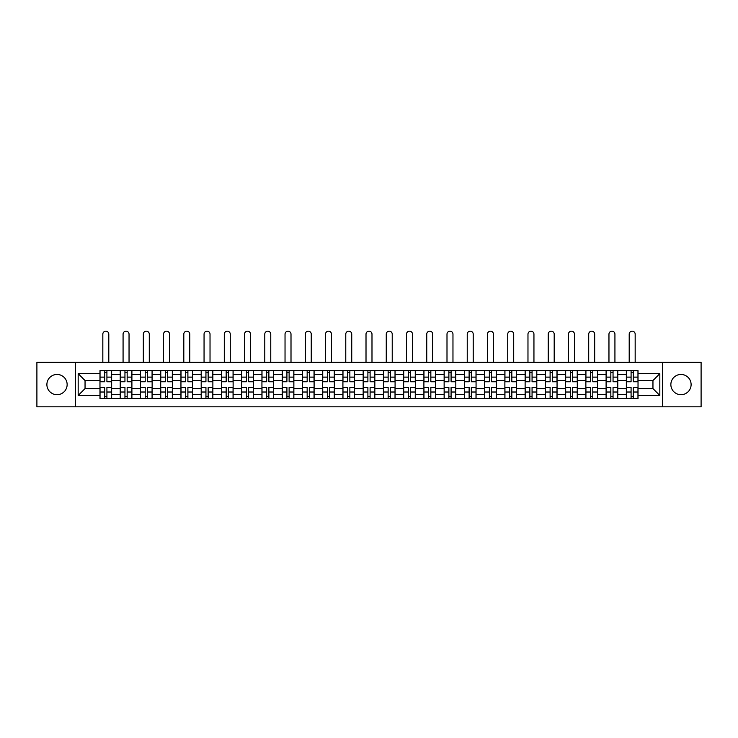 <?xml version="1.0" encoding="UTF-8"?>
<svg xmlns="http://www.w3.org/2000/svg" width="738" height="738" viewBox="0 0 738 738"><rect width="100%" height="100%" fill="white"/><g stroke="black" fill="none" stroke-linecap="round" stroke-linejoin="round"><path stroke-width="1.11" d="M680.98 374.452A10.12 10.12 0 0 0 670.86 384.572A10.12 10.12 0 0 0 680.98 394.692A10.12 10.12 0 0 0 691.109 384.572A10.12 10.12 0 0 0 680.98 374.452M57.02 374.452A10.12 10.12 0 0 0 46.891 384.572A10.12 10.12 0 0 0 57.02 394.692A10.12 10.12 0 0 0 67.14 384.572A10.12 10.12 0 0 0 57.02 374.452M662.429 406.832L701.1 406.832L701.1 362.312L36.9 362.312L36.9 406.832L662.429 406.832L662.429 362.312M120.22 398.52L120.22 374.581L111.65 374.581L111.65 398.52M111.65 374.581L111.65 370.624M120.22 374.581L120.22 370.624M131.899 370.624L131.899 398.52M140.46 398.52L140.46 370.624M152.139 370.624L152.139 398.52M160.709 398.52L160.709 370.624M172.388 370.624L172.388 398.52M180.948 398.52L180.948 370.624M192.636 370.624L192.636 398.52M201.197 398.52L201.197 370.624M212.876 370.624L212.876 398.52M221.446 398.52L221.446 370.624M233.125 370.624L233.125 398.52M241.686 398.52L241.686 370.624M253.365 370.624L253.365 398.52M261.935 398.52L261.935 370.624M273.614 370.624L273.614 398.52M282.184 398.52L282.184 370.624M293.862 370.624L293.862 398.52M302.423 398.52L302.423 370.624M314.102 370.624L314.102 398.52M322.672 398.52L322.672 370.624M334.351 370.624L334.351 398.52M342.912 398.52L342.912 370.624M354.591 370.624L354.591 398.52M363.161 398.52L363.161 370.624M374.839 370.624L374.839 398.52M383.409 398.52L383.409 370.624M395.088 370.624L395.088 398.52M403.649 398.52L403.649 370.624M415.328 370.624L415.328 398.52M423.898 398.52L423.898 370.624M435.577 370.624L435.577 398.52M444.138 398.52L444.138 370.624M455.816 370.624L455.816 398.52M464.386 398.52L464.386 370.624M476.065 370.624L476.065 398.52M484.635 398.52L484.635 370.624M496.314 370.624L496.314 398.52M504.875 398.52L504.875 370.624M516.554 370.624L516.554 398.52M525.124 398.52L525.124 370.624M536.803 370.624L536.803 398.52M545.364 398.52L545.364 370.624M557.052 370.624L557.052 398.52M565.612 398.52L565.612 370.624M577.291 370.624L577.291 398.52M585.861 398.52L585.861 370.624M597.54 370.624L597.54 398.52M606.101 398.52L606.101 370.624M617.78 370.624L617.78 398.52M626.35 398.52L626.35 370.624M626.35 388.594L617.78 388.594M606.101 388.594L597.54 388.594M585.861 388.594L577.291 388.594M565.612 388.594L557.052 388.594M545.364 388.594L536.803 388.594M525.124 388.594L516.554 388.594M504.875 388.594L496.314 388.594M484.635 388.594L476.065 388.594M464.386 388.594L455.816 388.594M444.138 388.594L435.577 388.594M423.898 388.594L415.328 388.594M403.649 388.594L395.088 388.594M383.409 388.594L374.839 388.594M363.161 388.594L354.591 388.594M342.912 388.594L334.351 388.594M322.672 388.594L314.102 388.594M302.423 388.594L293.862 388.594M282.184 388.594L273.614 388.594M261.935 388.594L253.365 388.594M241.686 388.594L233.125 388.594M221.446 388.594L212.876 388.594M201.197 388.594L192.636 388.594M180.948 388.594L172.388 388.594M160.709 388.594L152.139 388.594M140.46 388.594L131.899 388.594M120.22 388.594L111.65 388.594M626.35 380.55L617.78 380.55M606.101 380.55L597.54 380.55M585.861 380.55L577.291 380.55M565.612 380.55L557.052 380.55M545.364 380.55L536.803 380.55M525.124 380.55L516.554 380.55M504.875 380.55L496.314 380.55M484.635 380.55L476.065 380.55M464.386 380.55L455.816 380.55M444.138 380.55L435.577 380.55M423.898 380.55L415.328 380.55M403.649 380.55L395.088 380.55M383.409 380.55L374.839 380.55M363.161 380.55L354.591 380.55M342.912 380.55L334.351 380.55M322.672 380.55L314.102 380.55M302.423 380.55L293.862 380.55M282.184 380.55L273.614 380.55M261.935 380.55L253.365 380.55M241.686 380.55L233.125 380.55M221.446 380.55L212.876 380.55M201.197 380.55L192.636 380.55M180.948 380.55L172.388 380.55M160.709 380.55L152.139 380.55M140.46 380.55L131.899 380.55M120.22 380.55L111.65 380.55M85.045 388.594L99.971 388.594L99.971 380.55L85.045 380.55L85.045 388.594L78.173 395.476L78.173 373.668L99.971 373.668L99.971 380.55M638.029 380.55L638.029 388.594L652.955 388.594L652.955 380.55L638.029 380.55L638.029 370.624L99.971 370.624L99.971 373.668M638.029 373.668L659.827 373.668L659.827 395.476L638.029 395.476L638.029 388.594M99.971 388.594L99.971 398.52L638.029 398.52L638.029 395.476M99.971 395.476L78.173 395.476M75.571 406.832L75.571 362.312M106.918 396.574L104.713 396.574M104.713 372.57L106.918 372.57M127.157 396.574L124.953 396.574M124.953 372.57L127.157 372.57M147.406 396.574L145.202 396.574M145.202 372.57L147.406 372.57M167.655 396.574L165.441 396.574M165.441 372.57L167.655 372.57M187.895 396.574L185.69 396.574M185.69 372.57L187.895 372.57M208.144 396.574L205.939 396.574M205.939 372.57L208.144 372.57M228.383 396.574L226.179 396.574M226.179 372.57L228.383 372.57M248.632 396.574L246.427 396.574M246.427 372.57L248.632 372.57M268.881 396.574L266.667 396.574M266.667 372.57L268.881 372.57M289.121 396.574L286.916 396.574M286.916 372.57L289.121 372.57M309.37 396.574L307.165 396.574M307.165 372.57L309.37 372.57M329.609 396.574L327.404 396.574M327.404 372.57L329.609 372.57M349.858 396.574L347.653 396.574M347.653 372.57L349.858 372.57M370.107 396.574L367.893 396.574M367.893 372.57L370.107 372.57M390.347 396.574L388.142 396.574M388.142 372.57L390.347 372.57M410.596 396.574L408.391 396.574M408.391 372.57L410.596 372.57M430.835 396.574L428.63 396.574M428.63 372.57L430.835 372.57M451.084 396.574L448.879 396.574M448.879 372.57L451.084 372.57M471.333 396.574L469.119 396.574M469.119 372.57L471.333 372.57M491.573 396.574L489.368 396.574M489.368 372.57L491.573 372.57M511.821 396.574L509.617 396.574M509.617 372.57L511.821 372.57M532.061 396.574L529.856 396.574M529.856 372.57L532.061 372.57M552.31 396.574L550.105 396.574M550.105 372.57L552.31 372.57M572.559 396.574L570.345 396.574M570.345 372.57L572.559 372.57M592.798 396.574L590.594 396.574M590.594 372.57L592.798 372.57M613.047 396.574L610.843 396.574M610.843 372.57L613.047 372.57M633.287 396.574L631.082 396.574M631.082 372.57L633.287 372.57M78.173 373.668L85.045 380.55M652.955 388.594L659.827 395.476M652.955 380.55L659.827 373.668M108.8 362.312L108.8 334.157A2.989 2.989 80.4 0 0 105.811 331.168A2.989 2.989 80.4 0 0 102.831 334.157L102.831 362.312M106.918 381.786L106.918 370.753L111.586 370.753L111.586 381.786L106.918 381.786M104.713 372.441L106.918 372.441M104.713 370.753L100.036 370.753L100.036 381.786L104.713 381.786L104.713 370.753L106.918 370.753M104.713 387.635L100.036 387.367L104.713 387.367L104.713 398.391L100.036 398.391L102.628 398.391M100.036 387.635L100.036 398.391M106.918 396.712L104.713 396.712M108.993 398.391L111.586 398.391L111.586 387.367L106.918 387.367L106.918 398.391L102.831 398.391M111.586 398.391L108.8 398.391M129.039 362.312L129.039 334.157A2.989 2.989 80.4 0 0 126.06 331.168A2.989 2.989 80.4 0 0 123.071 334.157L123.071 362.312M127.157 381.786L127.157 370.753L131.834 370.753L131.834 381.786L127.157 381.786M124.953 372.441L127.157 372.441M124.953 370.753L120.285 370.753L120.285 381.786L124.953 381.786L124.953 370.753L127.157 370.753M149.288 362.312L149.288 334.157A2.989 2.989 80.4 0 0 146.299 331.168A2.989 2.989 80.4 0 0 143.32 334.157L143.32 362.312M147.406 381.786L147.406 370.753L152.074 370.753L152.074 381.786L147.406 381.786M145.202 372.441L147.406 372.441M145.202 370.753L140.524 370.753L140.524 381.786L145.202 381.786L145.202 370.753L147.406 370.753M124.953 387.635L120.285 387.367L124.953 387.367L124.953 398.391L120.285 398.391L122.877 398.391M120.285 387.635L120.285 398.391M127.157 396.712L124.953 396.712M129.233 398.391L131.834 398.391L131.834 387.367L127.157 387.367L127.157 398.391L123.071 398.391M131.834 398.391L129.039 398.391M145.202 387.635L140.524 387.367L145.202 387.367L145.202 398.391L140.524 398.391L143.126 398.391M140.524 387.635L140.524 398.391M147.406 396.712L145.202 396.712M149.482 398.391L152.074 398.391L152.074 387.367L147.406 387.367L147.406 398.391L143.32 398.391M152.074 398.391L149.288 398.391M169.528 362.312L169.528 334.157A2.989 2.989 80.4 0 0 166.548 331.168A2.989 2.989 80.4 0 0 163.559 334.157L163.559 362.312M167.655 381.786L167.655 370.753L172.323 370.753L172.323 381.786L167.655 381.786M165.441 372.441L167.655 372.441M165.441 370.753L160.773 370.753L160.773 381.786L165.441 381.786L165.441 370.753L167.655 370.753M189.777 362.312L189.777 334.157A2.989 2.989 80.4 0 0 186.797 331.168A2.989 2.989 80.4 0 0 183.808 334.157L183.808 362.312M187.895 381.786L187.895 370.753L192.572 370.753L192.572 381.786L187.895 381.786M185.69 372.441L187.895 372.441M185.69 370.753L181.022 370.753L181.022 381.786L185.69 381.786L185.69 370.753L187.895 370.753M210.026 362.312L210.026 334.157A2.989 2.989 80.4 0 0 207.037 331.168A2.989 2.989 80.4 0 0 204.057 334.157L204.057 362.312M208.144 381.786L208.144 370.753L212.812 370.753L212.812 381.786L208.144 381.786M205.939 372.441L208.144 372.441M205.939 370.753L201.262 370.753L201.262 381.786L205.939 381.786L205.939 370.753L208.144 370.753M165.441 387.635L160.773 387.367L165.441 387.367L165.441 398.391L160.773 398.391L163.366 398.391M160.773 387.635L160.773 398.391M167.655 396.712L165.441 396.712M169.731 398.391L172.323 398.391L172.323 387.367L167.655 387.367L167.655 398.391L163.559 398.391M172.323 398.391L169.528 398.391M185.69 387.635L181.022 387.367L185.69 387.367L185.69 398.391L181.022 398.391L183.614 398.391M181.022 387.635L181.022 398.391M187.895 396.712L185.69 396.712M189.97 398.391L192.572 398.391L192.572 387.367L187.895 387.367L187.895 398.391L183.808 398.391M192.572 398.391L189.777 398.391M205.939 387.635L201.262 387.367L205.939 387.367L205.939 398.391L201.262 398.391L203.854 398.391M201.262 387.635L201.262 398.391M208.144 396.712L205.939 396.712M210.219 398.391L212.812 398.391L212.812 387.367L208.144 387.367L208.144 398.391L204.057 398.391M212.812 398.391L210.026 398.391M230.265 362.312L230.265 334.157A2.989 2.989 80.4 0 0 227.286 331.168A2.989 2.989 80.4 0 0 224.297 334.157L224.297 362.312M228.383 381.786L228.383 370.753L233.06 370.753L233.06 381.786L228.383 381.786M226.179 372.441L228.383 372.441M226.179 370.753L221.511 370.753L221.511 381.786L226.179 381.786L226.179 370.753L228.383 370.753M226.179 387.635L221.511 387.367L226.179 387.367L226.179 398.391L221.511 398.391L224.103 398.391M221.511 387.635L221.511 398.391M228.383 396.712L226.179 396.712M230.459 398.391L233.06 398.391L233.06 387.367L228.383 387.367L228.383 398.391L224.297 398.391M233.06 398.391L230.265 398.391M250.514 362.312L250.514 334.157A2.989 2.989 80.4 0 0 247.525 331.168A2.989 2.989 80.4 0 0 244.546 334.157L244.546 362.312M248.632 381.786L248.632 370.753L253.3 370.753L253.3 381.786L248.632 381.786M246.427 372.441L248.632 372.441M246.427 370.753L241.75 370.753L241.75 381.786L246.427 381.786L246.427 370.753L248.632 370.753M246.427 387.635L241.75 387.367L246.427 387.367L246.427 398.391L241.75 398.391L244.352 398.391M241.75 387.635L241.75 398.391M248.632 396.712L246.427 396.712M250.708 398.391L253.3 398.391L253.3 387.367L248.632 387.367L248.632 398.391L244.546 398.391M253.3 398.391L250.514 398.391M270.763 362.312L270.763 334.157A2.989 2.989 80.4 0 0 267.774 331.168A2.989 2.989 80.4 0 0 264.785 334.157L264.785 362.312M268.881 381.786L268.881 370.753L273.549 370.753L273.549 381.786L268.881 381.786M266.667 372.441L268.881 372.441M266.667 370.753L261.999 370.753L261.999 381.786L266.667 381.786L266.667 370.753L268.881 370.753M266.667 387.635L261.999 387.367L266.667 387.367L266.667 398.391L261.999 398.391L264.591 398.391M261.999 387.635L261.999 398.391M268.881 396.712L266.667 396.712M270.957 398.391L273.549 398.391L273.549 387.367L268.881 387.367L268.881 398.391L264.785 398.391M273.549 398.391L270.763 398.391M291.003 362.312L291.003 334.157A2.989 2.989 80.4 0 0 288.023 331.168A2.989 2.989 80.4 0 0 285.034 334.157L285.034 362.312M289.121 381.786L289.121 370.753L293.798 370.753L293.798 381.786L289.121 381.786M286.916 372.441L289.121 372.441M286.916 370.753L282.248 370.753L282.248 381.786L286.916 381.786L286.916 370.753L289.121 370.753M286.916 387.635L282.248 387.367L286.916 387.367L286.916 398.391L282.248 398.391L284.84 398.391M282.248 387.635L282.248 398.391M289.121 396.712L286.916 396.712M291.196 398.391L293.798 398.391L293.798 387.367L289.121 387.367L289.121 398.391L285.034 398.391M293.798 398.391L291.003 398.391M311.251 362.312L311.251 334.157A2.989 2.989 80.4 0 0 308.263 331.168A2.989 2.989 80.4 0 0 305.283 334.157L305.283 362.312M309.37 381.786L309.37 370.753L314.037 370.753L314.037 381.786L309.37 381.786M307.165 372.441L309.37 372.441M307.165 370.753L302.488 370.753L302.488 381.786L307.165 381.786L307.165 370.753L309.37 370.753M331.491 362.312L331.491 334.157A2.989 2.989 80.4 0 0 328.511 331.168A2.989 2.989 80.4 0 0 325.523 334.157L325.523 362.312M329.609 381.786L329.609 370.753L334.286 370.753L334.286 381.786L329.609 381.786M327.404 372.441L329.609 372.441M327.404 370.753L322.737 370.753L322.737 381.786L327.404 381.786L327.404 370.753L329.609 370.753M351.74 362.312L351.74 334.157A2.989 2.989 80.4 0 0 348.751 331.168A2.989 2.989 80.4 0 0 345.771 334.157L345.771 362.312M349.858 381.786L349.858 370.753L354.526 370.753L354.526 381.786L349.858 381.786M347.653 372.441L349.858 372.441M347.653 370.753L342.976 370.753L342.976 381.786L347.653 381.786L347.653 370.753L349.858 370.753M371.989 362.312L371.989 334.157A2.989 2.989 80.4 0 0 369 331.168A2.989 2.989 80.4 0 0 366.011 334.157L366.011 362.312M370.107 381.786L370.107 370.753L374.775 370.753L374.775 381.786L370.107 381.786M367.893 372.441L370.107 372.441M367.893 370.753L363.225 370.753L363.225 381.786L367.893 381.786L367.893 370.753L370.107 370.753M392.229 362.312L392.229 334.157A2.989 2.989 80.4 0 0 389.249 331.168A2.989 2.989 80.4 0 0 386.26 334.157L386.26 362.312M390.347 381.786L390.347 370.753L395.024 370.753L395.024 381.786L390.347 381.786M388.142 372.441L390.347 372.441M388.142 370.753L383.474 370.753L383.474 381.786L388.142 381.786L388.142 370.753L390.347 370.753M412.477 362.312L412.477 334.157A2.989 2.989 80.4 0 0 409.489 331.168A2.989 2.989 80.4 0 0 406.509 334.157L406.509 362.312M410.596 381.786L410.596 370.753L415.263 370.753L415.263 381.786L410.596 381.786M408.391 372.441L410.596 372.441M408.391 370.753L403.714 370.753L403.714 381.786L408.391 381.786L408.391 370.753L410.596 370.753M307.165 387.635L302.488 387.367L307.165 387.367L307.165 398.391L302.488 398.391L305.089 398.391M302.488 387.635L302.488 398.391M309.37 396.712L307.165 396.712M311.445 398.391L314.037 398.391L314.037 387.367L309.37 387.367L309.37 398.391L305.283 398.391M314.037 398.391L311.251 398.391M327.404 387.635L322.737 387.367L327.404 387.367L327.404 398.391L322.737 398.391L325.329 398.391M322.737 387.635L322.737 398.391M329.609 396.712L327.404 396.712M331.685 398.391L334.286 398.391L334.286 387.367L329.609 387.367L329.609 398.391L325.523 398.391M334.286 398.391L331.491 398.391M347.653 387.635L342.976 387.367L347.653 387.367L347.653 398.391L342.976 398.391L345.578 398.391M342.976 387.635L342.976 398.391M349.858 396.712L347.653 396.712M351.934 398.391L354.526 398.391L354.526 387.367L349.858 387.367L349.858 398.391L345.771 398.391M354.526 398.391L351.74 398.391M367.893 387.635L363.225 387.367L367.893 387.367L367.893 398.391L363.225 398.391L365.817 398.391M363.225 387.635L363.225 398.391M370.107 396.712L367.893 396.712M372.183 398.391L374.775 398.391L374.775 387.367L370.107 387.367L370.107 398.391L366.011 398.391M374.775 398.391L371.989 398.391M388.142 387.635L383.474 387.367L388.142 387.367L388.142 398.391L383.474 398.391L386.066 398.391M383.474 387.635L383.474 398.391M390.347 396.712L388.142 396.712M392.422 398.391L395.024 398.391L395.024 387.367L390.347 387.367L390.347 398.391L386.26 398.391M395.024 398.391L392.229 398.391M408.391 387.635L403.714 387.367L408.391 387.367L408.391 398.391L403.714 398.391L406.315 398.391M403.714 387.635L403.714 398.391M410.596 396.712L408.391 396.712M412.671 398.391L415.263 398.391L415.263 387.367L410.596 387.367L410.596 398.391L406.509 398.391M415.263 398.391L412.477 398.391M432.717 362.312L432.717 334.157A2.989 2.989 80.4 0 0 429.737 331.168A2.989 2.989 80.4 0 0 426.749 334.157L426.749 362.312M430.835 381.786L430.835 370.753L435.512 370.753L435.512 381.786L430.835 381.786M428.63 372.441L430.835 372.441M428.63 370.753L423.963 370.753L423.963 381.786L428.63 381.786L428.63 370.753L430.835 370.753M428.63 387.635L423.963 387.367L428.63 387.367L428.63 398.391L423.963 398.391L426.555 398.391M423.963 387.635L423.963 398.391M430.835 396.712L428.63 396.712M432.911 398.391L435.512 398.391L435.512 387.367L430.835 387.367L430.835 398.391L426.749 398.391M435.512 398.391L432.717 398.391M452.966 362.312L452.966 334.157A2.989 2.989 80.4 0 0 449.977 331.168A2.989 2.989 80.4 0 0 446.997 334.157L446.997 362.312M451.084 381.786L451.084 370.753L455.752 370.753L455.752 381.786L451.084 381.786M448.879 372.441L451.084 372.441M448.879 370.753L444.202 370.753L444.202 381.786L448.879 381.786L448.879 370.753L451.084 370.753M448.879 387.635L444.202 387.367L448.879 387.367L448.879 398.391L444.202 398.391L446.804 398.391M444.202 387.635L444.202 398.391M451.084 396.712L448.879 396.712M453.16 398.391L455.752 398.391L455.752 387.367L451.084 387.367L451.084 398.391L446.997 398.391M455.752 398.391L452.966 398.391M473.215 362.312L473.215 334.157A2.989 2.989 80.4 0 0 470.226 331.168A2.989 2.989 80.4 0 0 467.237 334.157L467.237 362.312M471.333 381.786L471.333 370.753L476.001 370.753L476.001 381.786L471.333 381.786M469.119 372.441L471.333 372.441M469.119 370.753L464.451 370.753L464.451 381.786L469.119 381.786L469.119 370.753L471.333 370.753M469.119 387.635L464.451 387.367L469.119 387.367L469.119 398.391L464.451 398.391L467.043 398.391M464.451 387.635L464.451 398.391M471.333 396.712L469.119 396.712M473.409 398.391L476.001 398.391L476.001 387.367L471.333 387.367L471.333 398.391L467.237 398.391M476.001 398.391L473.215 398.391M493.454 362.312L493.454 334.157A2.989 2.989 80.4 0 0 490.475 331.168A2.989 2.989 80.4 0 0 487.486 334.157L487.486 362.312M491.573 381.786L491.573 370.753L496.25 370.753L496.25 381.786L491.573 381.786M489.368 372.441L491.573 372.441M489.368 370.753L484.7 370.753L484.7 381.786L489.368 381.786L489.368 370.753L491.573 370.753M489.368 387.635L484.7 387.367L489.368 387.367L489.368 398.391L484.7 398.391L487.292 398.391M484.7 387.635L484.7 398.391M491.573 396.712L489.368 396.712M493.648 398.391L496.25 398.391L496.25 387.367L491.573 387.367L491.573 398.391L487.486 398.391M496.25 398.391L493.454 398.391M513.703 362.312L513.703 334.157A2.989 2.989 80.4 0 0 510.714 331.168A2.989 2.989 80.4 0 0 507.735 334.157L507.735 362.312M511.821 381.786L511.821 370.753L516.489 370.753L516.489 381.786L511.821 381.786M509.617 372.441L511.821 372.441M509.617 370.753L504.94 370.753L504.94 381.786L509.617 381.786L509.617 370.753L511.821 370.753M509.617 387.635L504.94 387.367L509.617 387.367L509.617 398.391L504.94 398.391L507.541 398.391M504.94 387.635L504.94 398.391M511.821 396.712L509.617 396.712M513.897 398.391L516.489 398.391L516.489 387.367L511.821 387.367L511.821 398.391L507.735 398.391M516.489 398.391L513.703 398.391M533.943 362.312L533.943 334.157A2.989 2.989 80.4 0 0 530.963 331.168A2.989 2.989 80.4 0 0 527.974 334.157L527.974 362.312M532.061 381.786L532.061 370.753L536.738 370.753L536.738 381.786L532.061 381.786M529.856 372.441L532.061 372.441M529.856 370.753L525.188 370.753L525.188 381.786L529.856 381.786L529.856 370.753L532.061 370.753M529.856 387.635L525.188 387.367L529.856 387.367L529.856 398.391L525.188 398.391L527.781 398.391M525.188 387.635L525.188 398.391M532.061 396.712L529.856 396.712M534.146 398.391L536.738 398.391L536.738 387.367L532.061 387.367L532.061 398.391L527.974 398.391M536.738 398.391L533.943 398.391M554.192 362.312L554.192 334.157A2.989 2.989 80.4 0 0 551.203 331.168A2.989 2.989 80.4 0 0 548.223 334.157L548.223 362.312M552.31 381.786L552.31 370.753L556.978 370.753L556.978 381.786L552.31 381.786M550.105 372.441L552.31 372.441M550.105 370.753L545.428 370.753L545.428 381.786L550.105 381.786L550.105 370.753L552.31 370.753M550.105 387.635L545.428 387.367L550.105 387.367L550.105 398.391L545.428 398.391L548.03 398.391M545.428 387.635L545.428 398.391M552.31 396.712L550.105 396.712M554.386 398.391L556.978 398.391L556.978 387.367L552.31 387.367L552.31 398.391L548.223 398.391M556.978 398.391L554.192 398.391M574.441 362.312L574.441 334.157A2.989 2.989 80.4 0 0 571.452 331.168A2.989 2.989 80.4 0 0 568.472 334.157L568.472 362.312M572.559 381.786L572.559 370.753L577.227 370.753L577.227 381.786L572.559 381.786M570.345 372.441L572.559 372.441M570.345 370.753L565.677 370.753L565.677 381.786L570.345 381.786L570.345 370.753L572.559 370.753M570.345 387.635L565.677 387.367L570.345 387.367L570.345 398.391L565.677 398.391L568.269 398.391M565.677 387.635L565.677 398.391M572.559 396.712L570.345 396.712M574.634 398.391L577.227 398.391L577.227 387.367L572.559 387.367L572.559 398.391L568.472 398.391M577.227 398.391L574.441 398.391M594.68 362.312L594.68 334.157A2.989 2.989 80.4 0 0 591.701 331.168A2.989 2.989 80.4 0 0 588.712 334.157L588.712 362.312M592.798 381.786L592.798 370.753L597.476 370.753L597.476 381.786L592.798 381.786M590.594 372.441L592.798 372.441M590.594 370.753L585.926 370.753L585.926 381.786L590.594 381.786L590.594 370.753L592.798 370.753M590.594 387.635L585.926 387.367L590.594 387.367L590.594 398.391L585.926 398.391L588.518 398.391M585.926 387.635L585.926 398.391M592.798 396.712L590.594 396.712M594.874 398.391L597.476 398.391L597.476 387.367L592.798 387.367L592.798 398.391L588.712 398.391M597.476 398.391L594.68 398.391M614.929 362.312L614.929 334.157A2.989 2.989 80.4 0 0 611.94 331.168A2.989 2.989 80.4 0 0 608.961 334.157L608.961 362.312M613.047 381.786L613.047 370.753L617.715 370.753L617.715 381.786L613.047 381.786M610.843 372.441L613.047 372.441M610.843 370.753L606.166 370.753L606.166 381.786L610.843 381.786L610.843 370.753L613.047 370.753M610.843 387.635L606.166 387.367L610.843 387.367L610.843 398.391L606.166 398.391L608.767 398.391M606.166 387.635L606.166 398.391M613.047 396.712L610.843 396.712M615.123 398.391L617.715 398.391L617.715 387.367L613.047 387.367L613.047 398.391L608.961 398.391M617.715 398.391L614.929 398.391M635.169 362.312L635.169 334.157A2.989 2.989 80.4 0 0 632.189 331.168A2.989 2.989 80.4 0 0 629.2 334.157L629.2 362.312M633.287 381.786L633.287 370.753L637.964 370.753L637.964 381.786L633.287 381.786M631.082 372.441L633.287 372.441M631.082 370.753L626.414 370.753L626.414 381.786L631.082 381.786L631.082 370.753L633.287 370.753M631.082 387.635L626.414 387.367L631.082 387.367L631.082 398.391L626.414 398.391L629.007 398.391M626.414 387.635L626.414 398.391M633.287 396.712L631.082 396.712M635.372 398.391L637.964 398.391L637.964 387.367L633.287 387.367L633.287 398.391L629.2 398.391M637.964 398.391L635.169 398.391M606.101 374.581L597.54 374.581M585.861 374.581L577.291 374.581M565.612 374.581L557.052 374.581M545.364 374.581L536.803 374.581M525.124 374.581L516.554 374.581M504.875 374.581L496.314 374.581M484.635 374.581L476.065 374.581M464.386 374.581L455.816 374.581M444.138 374.581L435.577 374.581M423.898 374.581L415.328 374.581M403.649 374.581L395.088 374.581M383.409 374.581L374.839 374.581M363.161 374.581L354.591 374.581M342.912 374.581L334.351 374.581M322.672 374.581L314.102 374.581M302.423 374.581L293.862 374.581M282.184 374.581L273.614 374.581M261.935 374.581L253.365 374.581M241.686 374.581L233.125 374.581M221.446 374.581L212.876 374.581M201.197 374.581L192.636 374.581M180.948 374.581L172.388 374.581M160.709 374.581L152.139 374.581M140.46 374.581L131.899 374.581M626.35 374.581L617.78 374.581M606.101 394.562L597.54 394.562M585.861 394.562L577.291 394.562M565.612 394.562L557.052 394.562M545.364 394.562L536.803 394.562M525.124 394.562L516.554 394.562M504.875 394.562L496.314 394.562M484.635 394.562L476.065 394.562M464.386 394.562L455.816 394.562M444.138 394.562L435.577 394.562M423.898 394.562L415.328 394.562M403.649 394.562L395.088 394.562M383.409 394.562L374.839 394.562M363.161 394.562L354.591 394.562M342.912 394.562L334.351 394.562M322.672 394.562L314.102 394.562M302.423 394.562L293.862 394.562M282.184 394.562L273.614 394.562M261.935 394.562L253.365 394.562M241.686 394.562L233.125 394.562M221.446 394.562L212.876 394.562M201.197 394.562L192.636 394.562M180.948 394.562L172.388 394.562M160.709 394.562L152.139 394.562M140.46 394.562L131.899 394.562M120.22 394.562L111.65 394.562M626.35 394.562L617.78 394.562M106.918 381.509L111.586 381.509M106.918 377.127L111.586 377.127M100.036 381.509L104.713 381.509M100.036 377.127L104.713 377.127M104.713 392.016L100.036 392.016M111.586 387.635L106.918 387.635M111.586 392.016L106.918 392.016M127.157 381.509L131.834 381.509M127.157 377.127L131.834 377.127M120.285 381.509L124.953 381.509M120.285 377.127L124.953 377.127M147.406 381.509L152.074 381.509M147.406 377.127L152.074 377.127M140.524 381.509L145.202 381.509M140.524 377.127L145.202 377.127M124.953 392.016L120.285 392.016M131.834 387.635L127.157 387.635M131.834 392.016L127.157 392.016M145.202 392.016L140.524 392.016M152.074 387.635L147.406 387.635M152.074 392.016L147.406 392.016M167.655 381.509L172.323 381.509M167.655 377.127L172.323 377.127M160.773 381.509L165.441 381.509M160.773 377.127L165.441 377.127M187.895 381.509L192.572 381.509M187.895 377.127L192.572 377.127M181.022 381.509L185.69 381.509M181.022 377.127L185.69 377.127M208.144 381.509L212.812 381.509M208.144 377.127L212.812 377.127M201.262 381.509L205.939 381.509M201.262 377.127L205.939 377.127M165.441 392.016L160.773 392.016M172.323 387.635L167.655 387.635M172.323 392.016L167.655 392.016M185.69 392.016L181.022 392.016M192.572 387.635L187.895 387.635M192.572 392.016L187.895 392.016M205.939 392.016L201.262 392.016M212.812 387.635L208.144 387.635M212.812 392.016L208.144 392.016M228.383 381.509L233.06 381.509M228.383 377.127L233.06 377.127M221.511 381.509L226.179 381.509M221.511 377.127L226.179 377.127M226.179 392.016L221.511 392.016M233.06 387.635L228.383 387.635M233.06 392.016L228.383 392.016M248.632 381.509L253.3 381.509M248.632 377.127L253.3 377.127M241.75 381.509L246.427 381.509M241.75 377.127L246.427 377.127M246.427 392.016L241.75 392.016M253.3 387.635L248.632 387.635M253.3 392.016L248.632 392.016M268.881 381.509L273.549 381.509M268.881 377.127L273.549 377.127M261.999 381.509L266.667 381.509M261.999 377.127L266.667 377.127M266.667 392.016L261.999 392.016M273.549 387.635L268.881 387.635M273.549 392.016L268.881 392.016M289.121 381.509L293.798 381.509M289.121 377.127L293.798 377.127M282.248 381.509L286.916 381.509M282.248 377.127L286.916 377.127M286.916 392.016L282.248 392.016M293.798 387.635L289.121 387.635M293.798 392.016L289.121 392.016M309.37 381.509L314.037 381.509M309.37 377.127L314.037 377.127M302.488 381.509L307.165 381.509M302.488 377.127L307.165 377.127M329.609 381.509L334.286 381.509M329.609 377.127L334.286 377.127M322.737 381.509L327.404 381.509M322.737 377.127L327.404 377.127M349.858 381.509L354.526 381.509M349.858 377.127L354.526 377.127M342.976 381.509L347.653 381.509M342.976 377.127L347.653 377.127M370.107 381.509L374.775 381.509M370.107 377.127L374.775 377.127M363.225 381.509L367.893 381.509M363.225 377.127L367.893 377.127M390.347 381.509L395.024 381.509M390.347 377.127L395.024 377.127M383.474 381.509L388.142 381.509M383.474 377.127L388.142 377.127M410.596 381.509L415.263 381.509M410.596 377.127L415.263 377.127M403.714 381.509L408.391 381.509M403.714 377.127L408.391 377.127M307.165 392.016L302.488 392.016M314.037 387.635L309.37 387.635M314.037 392.016L309.37 392.016M327.404 392.016L322.737 392.016M334.286 387.635L329.609 387.635M334.286 392.016L329.609 392.016M347.653 392.016L342.976 392.016M354.526 387.635L349.858 387.635M354.526 392.016L349.858 392.016M367.893 392.016L363.225 392.016M374.775 387.635L370.107 387.635M374.775 392.016L370.107 392.016M388.142 392.016L383.474 392.016M395.024 387.635L390.347 387.635M395.024 392.016L390.347 392.016M408.391 392.016L403.714 392.016M415.263 387.635L410.596 387.635M415.263 392.016L410.596 392.016M430.835 381.509L435.512 381.509M430.835 377.127L435.512 377.127M423.963 381.509L428.63 381.509M423.963 377.127L428.63 377.127M428.63 392.016L423.963 392.016M435.512 387.635L430.835 387.635M435.512 392.016L430.835 392.016M451.084 381.509L455.752 381.509M451.084 377.127L455.752 377.127M444.202 381.509L448.879 381.509M444.202 377.127L448.879 377.127M448.879 392.016L444.202 392.016M455.752 387.635L451.084 387.635M455.752 392.016L451.084 392.016M471.333 381.509L476.001 381.509M471.333 377.127L476.001 377.127M464.451 381.509L469.119 381.509M464.451 377.127L469.119 377.127M469.119 392.016L464.451 392.016M476.001 387.635L471.333 387.635M476.001 392.016L471.333 392.016M491.573 381.509L496.25 381.509M491.573 377.127L496.25 377.127M484.7 381.509L489.368 381.509M484.7 377.127L489.368 377.127M489.368 392.016L484.7 392.016M496.25 387.635L491.573 387.635M496.25 392.016L491.573 392.016M511.821 381.509L516.489 381.509M511.821 377.127L516.489 377.127M504.94 381.509L509.617 381.509M504.94 377.127L509.617 377.127M509.617 392.016L504.94 392.016M516.489 387.635L511.821 387.635M516.489 392.016L511.821 392.016M532.061 381.509L536.738 381.509M532.061 377.127L536.738 377.127M525.188 381.509L529.856 381.509M525.188 377.127L529.856 377.127M529.856 392.016L525.188 392.016M536.738 387.635L532.061 387.635M536.738 392.016L532.061 392.016M552.31 381.509L556.978 381.509M552.31 377.127L556.978 377.127M545.428 381.509L550.105 381.509M545.428 377.127L550.105 377.127M550.105 392.016L545.428 392.016M556.978 387.635L552.31 387.635M556.978 392.016L552.31 392.016M572.559 381.509L577.227 381.509M572.559 377.127L577.227 377.127M565.677 381.509L570.345 381.509M565.677 377.127L570.345 377.127M570.345 392.016L565.677 392.016M577.227 387.635L572.559 387.635M577.227 392.016L572.559 392.016M592.798 381.509L597.476 381.509M592.798 377.127L597.476 377.127M585.926 381.509L590.594 381.509M585.926 377.127L590.594 377.127M590.594 392.016L585.926 392.016M597.476 387.635L592.798 387.635M597.476 392.016L592.798 392.016M613.047 381.509L617.715 381.509M613.047 377.127L617.715 377.127M606.166 381.509L610.843 381.509M606.166 377.127L610.843 377.127M610.843 392.016L606.166 392.016M617.715 387.635L613.047 387.635M617.715 392.016L613.047 392.016M633.287 381.509L637.964 381.509M633.287 377.127L637.964 377.127M626.414 381.509L631.082 381.509M626.414 377.127L631.082 377.127M631.082 392.016L626.414 392.016M637.964 387.635L633.287 387.635M637.964 392.016L633.287 392.016"/></g></svg>
